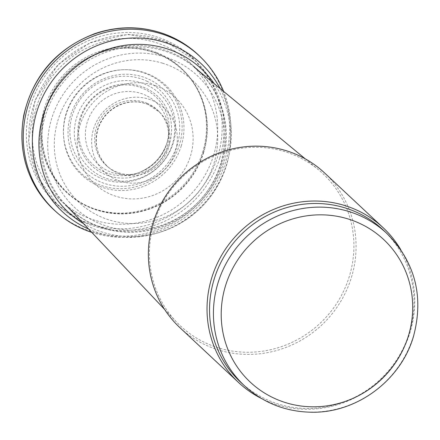 <?xml version="1.0" encoding="UTF-8"?>
<svg xmlns="http://www.w3.org/2000/svg" width="440" height="440" viewBox="0 0 440 440"><rect width="100%" height="100%" fill="white"/><g stroke="black" fill="none" stroke-linecap="round" stroke-linejoin="round"><path stroke-width="0.33" stroke-dasharray="2.2 1.65" d="M162.668 63.239A83.331 80.284 133.1 0 0 55.787 160.171A83.331 80.284 133.1 0 0 189.585 201.448A83.331 80.284 133.1 0 0 162.668 63.239M155.243 85.657A59.065 56.909 133.1 0 0 78.089 152.774A59.065 56.909 133.1 0 0 172.211 184.09A59.065 56.909 133.1 0 0 155.243 85.657M147.279 103.345A37.752 36.377 133.1 0 0 100.645 118.481A37.752 36.377 133.1 0 0 107.288 166.381A37.752 36.377 133.1 0 0 130.955 174.674A37.752 36.377 133.1 0 0 168.657 134.409A37.752 36.377 133.1 0 0 158.791 111.298A37.752 36.377 133.1 0 0 147.279 103.345M146.168 95.502A42.389 40.843 133.1 0 0 86.581 124.691A42.389 40.843 133.1 0 0 126.868 174.79A42.389 40.843 133.1 0 0 140.288 172.09A42.389 40.843 133.1 0 0 166.7 143.841A42.389 40.843 133.1 0 0 168.498 130.312A42.389 40.843 133.1 0 0 146.168 95.502M147.345 81.417A53.911 51.942 133.1 0 0 69.927 133.287A53.911 51.942 133.1 0 0 150.981 172.948A53.911 51.942 133.1 0 0 147.345 81.417M149.287 75.042A60.522 58.311 133.1 0 0 63.503 134.998A60.522 58.311 133.1 0 0 155.463 177.617A60.522 58.311 133.1 0 0 149.287 75.042M156.712 52.624A84.541 81.455 133.1 0 0 41.2 142.389A84.541 81.455 133.1 0 0 172.843 194.975A84.541 81.455 133.1 0 0 156.712 52.624M91.779 232.386A105.853 101.987 133.1 0 0 122.32 237.341A105.853 101.987 133.1 0 0 230.61 121.633A105.853 101.987 133.1 0 0 223.614 91.405M88.638 229.064A101.42 97.719 133.1 0 0 126.33 237.391A101.42 97.719 133.1 0 0 156.569 233.282A101.42 97.719 133.1 0 0 228.85 155.969A101.42 97.719 133.1 0 0 230.923 125.559A101.42 97.719 133.1 0 0 220.094 88.495M164.61 56.859A90.041 86.752 133.1 0 0 49.368 161.882A90.041 86.752 133.1 0 0 194.068 206.118A90.041 86.752 133.1 0 0 164.61 56.859M349.377 276.265A104.253 100.447 -46.9 0 1 274.093 348.86A104.253 100.447 -46.9 0 1 176.231 321.712A104.253 100.447 -46.9 0 1 178.294 181.159A104.253 100.447 -46.9 0 1 318.395 169.686A104.253 100.447 -46.9 0 1 349.377 276.265M324.561 172.931A105.908 102.042 -46.9 0 1 351.489 277.211A105.908 102.042 -46.9 0 1 179.883 327.646M400.796 249.711A105.908 102.042 -46.9 0 1 410.152 332.074A105.908 102.042 -46.9 0 1 261.591 398.569M382.987 229.834A104.253 100.447 -46.9 0 1 409.492 332.481A104.253 100.447 -46.9 0 1 240.57 382.129M150.453 99.743A43.709 42.114 133.1 0 0 92.054 147.846A43.709 42.114 133.1 0 0 160.958 172.986A43.709 42.114 133.1 0 0 150.453 99.743M147.928 104.39A37.664 36.289 133.1 0 0 101.904 119.944A37.664 36.289 133.1 0 0 108.477 167.382A37.664 36.289 133.1 0 0 159.5 163.559A37.664 36.289 133.1 0 0 159.857 112.398A37.664 36.289 133.1 0 0 147.928 104.39M145.706 89.727A46.189 44.506 133.1 0 0 78.804 128.282A46.189 44.506 133.1 0 0 138.892 172.623A46.189 44.506 133.1 0 0 167.139 142.412A46.189 44.506 133.1 0 0 145.706 89.727M161.502 38.538A99.842 96.195 133.1 0 0 27.236 147.318A99.842 96.195 133.1 0 0 184.09 206.08A99.842 96.195 133.1 0 0 161.502 38.538M55.787 211.53A105.908 102.042 133.1 0 0 200.371 201.691A105.908 102.042 133.1 0 0 200.282 56.782M83.391 223.514A97.796 94.226 133.1 0 0 157.779 232.931A97.796 94.226 133.1 0 0 228.58 157.218A97.796 94.226 133.1 0 0 214.203 83.633M169.56 143.204A47.872 46.123 -46.9 0 1 90.299 164.323A47.872 46.123 -46.9 0 1 114.224 85.58A47.872 46.123 -46.9 0 1 169.56 143.204M172.491 143.88A51.183 49.313 -46.9 0 1 87.747 166.463A51.183 49.313 -46.9 0 1 113.322 82.275A51.183 49.313 -46.9 0 1 172.491 143.88M177.26 144.744A56.969 54.89 -46.9 0 1 82.934 169.873A56.969 54.89 -46.9 0 1 111.403 76.164A56.969 54.89 -46.9 0 1 177.26 144.744M181.319 145.739A61.463 59.219 -46.9 0 1 79.552 172.854A61.463 59.219 -46.9 0 1 110.27 71.759A61.463 59.219 -46.9 0 1 181.319 145.739M203.357 152.246A84.123 81.054 -46.9 0 1 64.064 189.36A84.123 81.054 -46.9 0 1 106.106 50.98A84.123 81.054 -46.9 0 1 203.357 152.246M203.693 152.345A84.463 81.378 -46.9 0 1 63.833 189.613A84.463 81.378 -46.9 0 1 106.046 50.672A84.463 81.378 -46.9 0 1 203.693 152.345M213.598 155.337A94.545 91.091 -46.9 0 1 57.052 197.049A94.545 91.091 -46.9 0 1 104.302 41.525A94.545 91.091 -46.9 0 1 213.598 155.337M219.786 157.982A99.589 95.953 -46.9 0 1 108.944 229.576A99.589 95.953 -46.9 0 1 28.902 131.401A99.589 95.953 -46.9 0 1 118.646 35.431A99.589 95.953 -46.9 0 1 221.964 108.724A99.589 95.953 -46.9 0 1 219.786 157.982M221.518 162.657A94.683 91.223 -46.9 0 1 113.597 230.318A94.683 91.223 -46.9 0 1 40.084 136.516A94.683 91.223 -46.9 0 1 124.498 46.25A94.683 91.223 -46.9 0 1 223.014 113.311A94.683 91.223 -46.9 0 1 221.518 162.657M222.244 163.554A94.331 90.882 -46.9 0 1 154.127 229.24A94.331 90.882 -46.9 0 1 65.582 204.677A94.331 90.882 -46.9 0 1 67.447 77.501A94.331 90.882 -46.9 0 1 194.211 67.122A94.331 90.882 -46.9 0 1 222.244 163.554M386.87 233.47A104.253 100.447 -46.9 0 1 413.375 336.116A104.253 100.447 -46.9 0 1 244.453 385.759M158.796 111.304L159.863 112.404L148.027 104.478C140.135 101.382 131.989 101.085 123.58 103.598C111.254 107.784 102.817 116.006 98.258 128.255C93.748 143.781 97.147 156.816 108.46 167.371L107.288 166.381M131.005 174.674L126.907 174.79M168.657 134.409L168.498 130.317M140.283 172.09L138.892 172.623C152.878 166.826 162.294 156.756 167.139 142.412L166.7 143.841M122.408 237.341L126.346 237.391M230.61 121.633L230.923 125.559M156.547 233.288L157.779 232.936C195.278 220.698 218.878 195.459 228.58 157.218L228.85 155.969M65.582 204.677C78.639 218.306 94.644 226.853 113.597 230.318L108.944 229.576L81.064 221.018L57.266 204.424L37.021 175.868L28.545 141.614L34.991 100.227L57.904 64.68L90.184 42.598L128.062 34.403L164.296 40.843L195.102 60.429L212.124 82.489L221.964 108.724L223.014 113.311C218.29 94.639 208.687 79.239 194.211 67.122M164.588 309.397L176.231 321.712M305.327 158.895L318.395 169.686"/><path stroke-width="0.66" d="M223.614 91.405A105.853 101.987 133.1 0 0 201.372 57.86A105.853 101.987 133.1 0 0 164.676 34.936A105.853 101.987 133.1 0 0 38.929 81.647A105.853 101.987 133.1 0 0 56.942 212.548A105.853 101.987 133.1 0 0 91.779 232.386M220.094 88.495A101.42 97.719 133.1 0 0 165.787 42.779A101.42 97.719 133.1 0 0 40.156 102.416A101.42 97.719 133.1 0 0 88.638 229.064M261.591 398.569A105.908 102.042 -46.9 0 1 238.552 382.503L179.883 327.646A105.908 102.042 -46.9 0 1 177.689 180.593A105.908 102.042 -46.9 0 1 324.561 172.931L383.224 227.794A105.908 102.042 -46.9 0 1 400.796 249.711M238.552 382.503A105.908 102.042 -46.9 0 1 236.357 235.455A105.908 102.042 -46.9 0 1 383.224 227.794M244.453 385.759L240.57 382.129A104.253 100.447 -46.9 0 1 238.414 237.375A104.253 100.447 -46.9 0 1 382.987 229.834L386.87 233.47C415.179 262.125 424.056 296.423 413.507 336.358C400.851 380.573 356.307 413.523 310.86 412.214C285.247 411.604 263.115 402.787 244.453 385.759A104.253 100.447 -46.9 0 1 242.297 241.01A104.253 100.447 -46.9 0 1 386.87 233.47M200.282 56.782A105.908 102.042 133.1 0 0 164.027 33.891A105.908 102.042 133.1 0 0 37.692 80.212A105.908 102.042 133.1 0 0 55.787 211.53M214.203 83.633A97.796 94.226 133.1 0 0 166.249 48.554A97.796 94.226 133.1 0 0 48.45 101.932A97.796 94.226 133.1 0 0 83.391 223.514M408.469 335.643A97.636 94.067 -46.9 0 1 246.802 378.719A97.636 94.067 -46.9 0 1 295.598 218.114A97.636 94.067 -46.9 0 1 408.469 335.643M201.388 57.877L200.299 56.799C189.882 46.492 177.76 38.825 163.928 33.798C141.224 25.872 118.245 25.795 94.996 33.572C56.749 48.263 32.995 75.521 23.733 115.346C17.452 153.505 28.1 185.537 55.688 211.437L56.837 212.454M65.582 204.677L164.588 309.397M194.211 67.122L305.327 158.895"/></g></svg>
